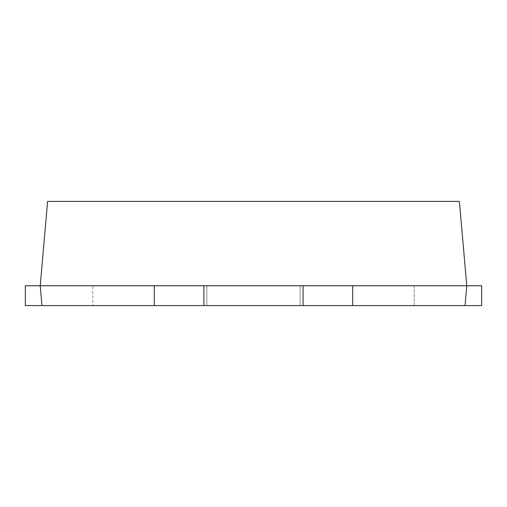 <?xml version="1.0" encoding="UTF-8"?>
<svg xmlns="http://www.w3.org/2000/svg" width="507" height="507" viewBox="0 0 507 507"><rect width="100%" height="100%" fill="white"/><g stroke="black" fill="none" stroke-linecap="round" stroke-linejoin="round"><path stroke-width="0.38" stroke-dasharray="2.54 1.9" d="M414.2 285.739L300.125 285.739L300.125 305.575L414.2 305.575L414.2 285.739L300.125 285.739L300.125 305.575L465.033 305.575L466.77 285.739L465.033 305.575L466.77 285.739L414.2 285.739L414.2 305.575M300.125 285.739L206.875 285.739L206.875 305.575L206.875 285.739L40.23 285.739L41.967 305.575L154.305 305.575L154.305 285.739L352.695 285.739L352.695 305.575L481.65 305.575L481.65 285.739L466.77 285.739L459.393 201.425L47.607 201.425L40.23 285.739L41.967 305.575L40.23 285.739L25.35 285.739L25.35 305.575L206.875 305.575L92.8 305.575L92.8 285.739L92.8 305.575M203.903 285.739L203.903 305.575M303.097 285.739L303.097 305.575M206.875 285.739L92.8 285.739M41.967 305.575L465.033 305.575M206.875 305.575L300.125 305.575"/><path stroke-width="0.76" d="M154.305 305.575L41.967 305.575L40.23 285.739L481.65 285.739L481.65 305.575L154.305 305.575L154.305 285.739M465.033 305.575L466.77 285.739L459.393 201.425L47.607 201.425L40.23 285.739L25.35 285.739L25.35 305.575L41.967 305.575M203.903 285.739L203.903 305.575M303.097 285.739L303.097 305.575M352.695 285.739L352.695 305.575"/></g></svg>
